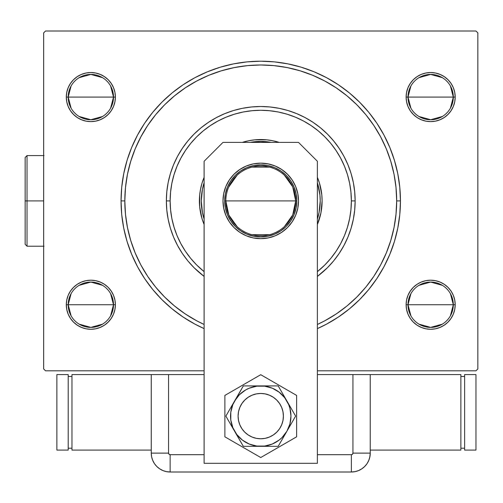 <?xml version="1.0" encoding="UTF-8"?>
<svg xmlns="http://www.w3.org/2000/svg" width="503" height="503" viewBox="0 0 503 503"><rect width="100%" height="100%" fill="white"/><g stroke="black" fill="none" stroke-linecap="round" stroke-linejoin="round"><path stroke-width="0.75" d="M380.608 265.006A135.923 135.923 0 0 0 396.672 200.904L400.451 200.904A139.702 139.702 0 0 1 317.387 328.61L326.604 324.108L338.362 317.06L349.378 308.892L359.532 299.687L368.737 289.533L376.904 278.517L383.952 266.76L389.812 254.367L394.434 241.459L397.766 228.161L399.778 214.599L400.451 200.904L399.778 187.21L397.766 173.654L394.434 160.356L389.812 147.448L383.952 135.056L376.904 123.292L368.737 112.282L359.532 102.122L349.378 92.917L338.362 84.749L326.604 77.701L314.212 71.841L301.303 67.226L288.005 63.894L274.443 61.882L260.749 61.209L247.055 61.882L233.499 63.894L220.201 67.226L207.293 71.841L194.894 77.701L183.136 84.749L172.127 92.917L161.966 102.122L152.761 112.282L144.594 123.292L137.545 135.056L131.685 147.448L127.064 160.356L123.738 173.654L121.726 187.21L121.053 200.904L124.826 200.904A135.923 135.923 0 0 0 140.89 265.006A135.923 135.923 0 0 1 140.89 136.81A135.923 135.923 0 0 0 124.826 200.904L121.053 200.904A139.702 139.702 0 0 1 260.749 61.209A139.702 139.702 0 0 1 400.451 200.904L396.672 200.904A135.923 135.923 0 0 0 380.608 136.81A135.923 135.923 0 0 1 380.608 265.006L373.817 276.348A135.923 135.923 0 0 1 336.186 313.973A135.923 135.923 0 0 0 373.817 276.348M373.817 125.467A135.923 135.923 0 0 0 336.186 87.836A135.923 135.923 0 0 1 373.817 125.467L380.626 136.835L386.329 148.888L390.818 161.45L386.329 148.888M324.85 81.046A135.923 135.923 0 0 0 196.654 81.046A135.923 135.923 0 0 1 324.85 81.046L336.186 87.836M185.311 87.836A135.923 135.923 0 0 0 147.681 125.467A135.923 135.923 0 0 1 185.311 87.836L196.679 81.033L208.732 75.331L221.295 70.835L208.732 75.331M450.43 293.683L453.31 304.736A22.654 22.654 0 0 0 430.656 282.082A22.654 22.654 0 0 0 408.002 304.736L406.11 304.736A24.54 24.54 0 0 1 430.656 280.196A24.54 24.54 0 0 1 455.196 304.736L408.002 304.736A22.654 22.654 0 0 1 430.656 282.082A22.654 22.654 0 0 1 453.31 304.736L450.43 315.79M110.622 293.683L113.502 304.736A22.654 22.654 0 0 0 90.848 282.082A22.654 22.654 0 0 0 68.194 304.736L66.302 304.736A24.54 24.54 0 0 1 90.848 280.196A24.54 24.54 0 0 1 115.388 304.736L68.194 304.736A22.654 22.654 0 0 1 90.848 282.082A22.654 22.654 0 0 1 113.502 304.736L110.622 315.79M110.622 86.026L113.502 97.079A22.654 22.654 0 0 0 90.848 74.425A22.654 22.654 0 0 0 68.194 97.079L66.302 97.079A24.54 24.54 0 0 1 90.848 72.533A24.54 24.54 0 0 1 115.388 97.079L68.194 97.079A22.654 22.654 0 0 1 90.848 74.425A22.654 22.654 0 0 1 113.502 97.079L110.622 108.126M450.43 86.026L453.31 97.079A22.654 22.654 0 0 0 430.656 74.425A22.654 22.654 0 0 0 408.002 97.079L406.11 97.079A24.54 24.54 0 0 1 430.656 72.533A24.54 24.54 0 0 1 455.196 97.079L408.002 97.079A22.654 22.654 0 0 1 430.656 74.425A22.654 22.654 0 0 1 453.31 97.079L450.43 108.126M71.074 315.79L68.194 304.736L71.074 293.683M79.185 285.314L90.848 282.082L102.511 285.314M410.882 108.126L408.002 97.079L410.882 86.026M418.993 77.657L430.656 74.425L442.319 77.657M410.882 315.79L408.002 304.736L410.882 293.683M418.993 285.314L430.656 282.082L442.319 285.314M71.074 108.126L68.194 97.079L71.074 86.026M79.185 77.657L90.848 74.425L102.511 77.657M475.964 31.004L45.54 31.004L475.964 31.004L477.85 32.89L477.85 368.925L477.85 32.89L475.964 31.004M43.648 32.89L43.648 368.925L43.648 32.89L45.54 31.004L43.648 32.89M45.54 370.812L204.117 370.812L45.54 370.812L43.648 368.925L45.54 370.812M317.387 370.812L475.964 370.812L317.387 370.812M113.521 295.343L111.251 291.105L108.202 287.383L104.479 284.333L100.235 282.064L95.633 280.668L90.848 280.196L86.057 280.668L81.455 282.064L77.21 284.333L73.495 287.383L70.439 291.105L68.175 295.343L66.773 299.951L66.302 304.736L66.773 309.527L68.175 314.13L70.439 318.374L73.495 322.09L77.21 325.139L81.455 327.409L86.057 328.805L90.848 329.276L95.633 328.805L100.235 327.409L104.479 325.139L108.202 322.09L111.251 318.374L113.521 314.13L114.917 309.527L115.388 304.736L114.917 299.951L113.521 295.343L111.251 291.105M108.202 79.725L104.479 76.67L100.235 74.4L95.633 73.004L90.848 72.533L86.057 73.004L81.455 74.4L77.21 76.67L73.495 79.725L70.439 83.441L68.175 87.685L66.773 92.288L66.302 97.079L66.773 101.864L68.175 106.466L70.439 110.71L73.495 114.433L77.21 117.482L81.455 119.752L86.057 121.148L90.848 121.619L95.633 121.148L100.235 119.752L104.479 117.482L108.202 114.433L111.251 110.71L113.521 106.466L114.917 101.864L115.388 97.079L114.917 92.288L113.521 87.685L111.251 83.441L108.202 79.725L104.479 76.67M451.059 110.71L453.329 106.466L454.725 101.864L455.196 97.079L454.725 92.288L453.329 87.685L451.059 83.441L448.01 79.725L444.287 76.67L440.043 74.4L435.441 73.004L430.656 72.533L425.865 73.004L421.263 74.4L417.018 76.67L413.303 79.725L410.247 83.441L407.983 87.685L406.581 92.288L406.11 97.079L406.581 101.864L407.983 106.466L410.247 110.71L413.303 114.433L417.018 117.482L421.263 119.752L425.865 121.148L430.656 121.619L435.441 121.148L440.043 119.752L444.287 117.482L448.01 114.433L451.059 110.71L453.329 106.466L454.725 101.864L455.196 97.079L454.725 92.288L453.329 87.685M453.329 314.13L454.725 309.527L455.196 304.736L454.725 299.951L453.329 295.343L451.059 291.105L448.01 287.383L444.287 284.333L440.043 282.064L435.441 280.668L430.656 280.196L425.865 280.668L421.263 282.064L417.018 284.333L413.303 287.383L410.247 291.105L407.983 295.343L406.581 299.951L406.11 304.736L406.581 309.527L407.983 314.13L410.247 318.374L413.303 322.09L417.018 325.139L421.263 327.409L425.865 328.805L430.656 329.276L435.441 328.805L440.043 327.409L444.287 325.139L448.01 322.09L451.059 318.374L453.329 314.13L454.725 309.527L455.196 304.736L454.725 299.951L453.329 295.343L451.059 291.105L448.01 287.383L444.287 284.333M477.85 368.925L475.964 370.812L477.85 368.925M121.053 200.904L121.726 214.599L123.738 228.161L127.064 241.459L131.685 254.367L137.545 266.76L144.594 278.517L152.761 289.533L161.966 299.687L172.127 308.892L183.136 317.06L194.894 324.108L204.117 328.61A139.702 139.702 0 0 1 121.053 200.904M407.983 106.466L410.247 110.71M413.303 114.433L417.018 117.482M430.656 121.619L435.441 121.148M444.287 117.482L448.01 114.433M448.01 79.725L444.287 76.67M435.441 73.004L430.656 72.533M68.175 87.685L66.773 92.288L66.302 97.079L66.773 101.864L68.175 106.466L70.439 110.71L73.495 114.433L77.21 117.482M86.057 121.148L90.848 121.619M113.521 106.466L114.917 101.864M90.848 72.533L86.057 73.004M77.21 76.67L73.495 79.725M70.439 291.105L68.175 295.343L66.773 299.951L66.302 304.736L66.773 309.527L68.175 314.13M73.495 322.09L77.21 325.139M86.057 328.805L90.848 329.276M108.202 287.383L104.479 284.333M90.848 280.196L86.057 280.668M77.21 284.333L73.495 287.383M413.303 322.09L417.018 325.139M430.656 329.276L435.441 328.805M444.287 325.139L448.01 322.09M435.441 280.668L430.656 280.196M407.983 295.343L406.581 299.951M324.85 320.769A135.923 135.923 0 0 1 317.387 324.466A135.923 135.923 0 0 0 324.85 320.769L317.387 324.466A135.923 135.923 0 0 0 396.672 200.904L396.018 214.228L394.063 227.425L390.818 240.365L386.329 252.921L380.626 264.98M196.654 320.769A135.923 135.923 0 0 0 204.117 324.466A135.923 135.923 0 0 1 196.654 320.769L185.311 313.973A135.923 135.923 0 0 1 147.681 276.348A135.923 135.923 0 0 0 185.311 313.973M130.679 240.365L135.175 252.921L130.679 240.365L127.441 227.425L125.48 214.228L124.826 200.904A135.923 135.923 0 0 1 260.749 64.981A135.923 135.923 0 0 1 396.672 200.904L396.018 187.581L394.063 174.39L390.818 161.45M140.89 136.81L147.681 125.467M90.848 97.079L113.502 97.079A22.654 22.654 0 0 1 90.848 119.733A22.654 22.654 0 0 1 68.194 97.079L90.848 97.079M102.511 116.495L90.848 119.733L79.185 116.495M430.656 304.736L453.31 304.736A22.654 22.654 0 0 1 430.656 327.39A22.654 22.654 0 0 1 408.002 304.736L430.656 304.736M442.319 324.158L430.656 327.39L418.993 324.158M430.656 97.079L453.31 97.079A22.654 22.654 0 0 1 430.656 119.733A22.654 22.654 0 0 1 408.002 97.079L430.656 97.079M442.319 116.495L430.656 119.733L418.993 116.495M90.848 304.736L113.502 304.736A22.654 22.654 0 0 1 90.848 327.39A22.654 22.654 0 0 1 68.194 304.736L90.848 304.736M102.511 324.158L90.848 327.39L79.185 324.158M453.31 97.079L455.196 97.079A24.54 24.54 0 0 1 430.656 121.619A24.54 24.54 0 0 1 406.11 97.079L408.002 97.079A22.654 22.654 0 0 0 430.656 119.733A22.654 22.654 0 0 0 453.31 97.079M113.502 97.079L115.388 97.079A24.54 24.54 0 0 1 90.848 121.619A24.54 24.54 0 0 1 66.302 97.079L68.194 97.079A22.654 22.654 0 0 0 90.848 119.733A22.654 22.654 0 0 0 113.502 97.079M113.502 304.736L115.388 304.736A24.54 24.54 0 0 1 90.848 329.276A24.54 24.54 0 0 1 66.302 304.736L68.194 304.736A22.654 22.654 0 0 0 90.848 327.39A22.654 22.654 0 0 0 113.502 304.736M453.31 304.736L455.196 304.736A24.54 24.54 0 0 1 430.656 329.276A24.54 24.54 0 0 1 406.11 304.736L408.002 304.736A22.654 22.654 0 0 0 430.656 327.39A22.654 22.654 0 0 0 453.31 304.736M317.387 276.417L327.497 267.653L333.715 260.787L339.236 253.349L343.995 245.401L347.957 237.026L351.075 228.305L353.326 219.321L354.684 210.16L355.143 200.904L351.364 200.904A90.615 90.615 0 0 1 317.387 271.645L324.825 264.98L330.798 258.391L336.092 251.249L340.663 243.622L344.467 235.586L347.466 227.211L349.623 218.585L350.931 209.789L351.364 200.904L350.931 192.027L349.623 183.23L347.466 174.604L344.467 166.229L340.663 158.194L336.092 150.56L330.798 143.418L324.825 136.829L318.236 130.862L311.093 125.561L303.466 120.99L295.424 117.186L287.056 114.194L278.429 112.031L269.633 110.729L260.749 110.289L251.871 110.729L243.075 112.031L234.448 114.194L226.073 117.186L218.032 120.99L210.405 125.561L203.262 130.862L196.673 136.829L190.706 143.418L185.406 150.56L180.835 158.194L177.031 166.229L174.038 174.604L171.875 183.23L170.574 192.027L170.133 200.904L166.361 200.904A94.394 94.394 0 0 0 204.117 276.417A94.394 94.394 0 0 1 260.749 106.517A94.394 94.394 0 0 1 317.387 276.417A94.394 94.394 0 0 0 355.143 200.904L354.684 191.656L353.326 182.488L351.075 173.504L347.957 164.783L343.995 156.408L339.236 148.467L333.715 141.022L327.497 134.163L320.631 127.938L313.193 122.424L305.246 117.658L296.871 113.703L288.15 110.578L279.165 108.327L270.004 106.969L260.749 106.517L251.5 106.969L242.333 108.327L233.348 110.578L224.627 113.703L216.252 117.658L208.311 122.424L200.867 127.938L194.007 134.163L187.782 141.022L182.268 148.467L177.502 156.408L173.541 164.783L170.423 173.504L168.172 182.488L166.814 191.656L166.361 200.904L166.814 210.16L168.172 219.321L170.423 228.305L173.541 237.026L177.502 245.401L182.268 253.349L187.782 260.787L194.007 267.653L204.117 276.417M204.117 271.645A90.615 90.615 0 0 1 170.133 200.904L170.574 209.789L171.875 218.585L174.038 227.211L177.031 235.586L180.835 243.622L185.406 251.249L190.706 258.391L196.673 264.98L204.117 271.645M202.439 212.555A59.467 59.467 0 0 0 204.117 219.038L202.426 212.505L201.282 200.904A59.467 59.467 0 0 1 204.117 182.771A59.467 59.467 0 0 0 202.439 189.254M254.889 141.727A59.467 59.467 0 0 0 250.198 142.387A59.467 59.467 0 0 1 271.306 142.387A59.467 59.467 0 0 0 266.615 141.727M319.065 189.254A59.467 59.467 0 0 0 317.387 182.771A59.467 59.467 0 0 1 320.216 200.904L319.072 212.505L317.387 219.038A59.467 59.467 0 0 0 319.065 212.555M320.216 200.879A59.467 59.467 0 0 0 319.933 195.114M319.927 195.045A59.467 59.467 0 0 0 319.084 189.354M266.546 141.72A59.467 59.467 0 0 0 260.78 141.437M260.724 141.437A59.467 59.467 0 0 0 254.958 141.72M202.42 189.354A59.467 59.467 0 0 0 201.571 195.045M201.565 195.114A59.467 59.467 0 0 0 201.282 200.879M317.387 177.308L319.462 183.098L321.807 194.894A61.353 61.353 0 0 0 317.387 177.308A61.353 61.353 0 0 1 322.102 200.904A61.353 61.353 0 0 0 321.813 194.913M279.178 142.387A61.353 61.353 0 0 0 266.785 139.847L272.72 140.733L279.178 142.387A61.353 61.353 0 0 0 242.327 142.387L248.784 140.733L254.738 139.847L266.766 139.847M266.747 139.847A61.353 61.353 0 0 0 254.757 139.847M254.719 139.847A61.353 61.353 0 0 0 242.327 142.387M204.117 177.308A61.353 61.353 0 0 0 199.395 200.904A61.353 61.353 0 0 1 204.117 177.308L202.036 183.098L200.401 189.832M196.679 320.782L204.117 324.466A135.923 135.923 0 0 1 124.826 200.904L125.48 187.581L127.441 174.39L130.679 161.45L135.175 148.888L140.878 136.835M321.807 194.894L322.102 200.904L320.927 212.876L317.387 224.501A61.353 61.353 0 0 0 322.102 200.904A61.353 61.353 0 0 1 317.387 224.501M199.691 206.94A61.353 61.353 0 0 0 204.117 224.501L202.036 218.717L199.691 206.922L199.691 194.894L200.578 188.939M221.295 70.835L234.235 67.597L247.426 65.635L260.749 64.981L274.072 65.635L287.27 67.597L300.209 70.835L312.765 75.331L324.825 81.033M373.767 276.424L365.819 287.138L356.86 297.022L346.982 305.975L336.186 313.973M185.236 313.922L174.522 305.975L164.638 297.022L155.679 287.138L147.681 276.348M140.89 265.006L135.175 252.921M390.818 240.365L386.329 252.921M336.268 313.922L324.825 320.782M147.737 276.424L140.878 264.98M130.679 161.45L135.175 148.888M147.737 125.392L155.679 114.678L164.638 104.794L174.522 95.834L185.236 87.893M300.209 70.835L312.765 75.331M336.268 87.893L346.982 95.834L356.86 104.794L365.819 114.678L373.767 125.392M204.117 224.501A61.353 61.353 0 0 1 199.395 200.904A61.353 61.353 0 0 0 199.691 206.903M320.927 212.876L321.096 211.977M272.72 140.733L271.821 140.557M203.847 218.17L204.117 219.038A59.467 59.467 0 0 1 201.282 200.904L202.426 189.304L204.117 182.771M250.198 142.387L260.749 141.437L271.306 142.387M317.657 183.645L319.933 195.076L320.216 200.904A59.467 59.467 0 0 1 317.387 219.038M201.282 200.936A59.467 59.467 0 0 0 201.565 206.702M201.571 206.771A59.467 59.467 0 0 0 202.42 212.461M319.084 212.461A59.467 59.467 0 0 0 319.927 206.771M319.933 206.702A59.467 59.467 0 0 0 320.216 200.936M203.847 183.645L203.369 185.286M317.657 218.17L318.129 216.523M355.143 200.904A94.394 94.394 0 0 0 260.749 106.517A94.394 94.394 0 0 0 166.361 200.904L170.133 200.904A90.615 90.615 0 0 1 260.749 110.289A90.615 90.615 0 0 1 351.364 200.904L355.143 200.904M284.39 175.195L292.727 186.871L295.676 200.904A34.927 34.927 0 0 0 260.749 165.984A34.927 34.927 0 0 0 225.828 200.904L224.69 200.904A36.059 36.059 0 0 1 260.749 164.852A36.059 36.059 0 0 1 296.808 200.904L225.828 200.904A34.927 34.927 0 0 1 260.749 165.984A34.927 34.927 0 0 1 295.676 200.904L292.727 214.944L284.39 226.614M228.626 187.21L237.114 175.195M251.934 167.115L269.57 167.115M224.69 200.904L225.388 193.869L227.438 187.11L230.77 180.873L235.253 175.409L240.717 170.926L246.954 167.593L253.713 165.544L260.749 164.852L267.785 165.544L274.55 167.593L280.781 170.926L286.245 175.409L290.734 180.873L294.06 187.11L296.116 193.869L296.808 200.904L296.116 207.94L294.06 214.706L290.734 220.936L286.245 226.4L280.781 230.89L274.55 234.222L267.785 236.272L260.749 236.963L253.713 236.272L246.954 234.222L240.717 230.89L235.253 226.4L230.77 220.936L227.438 214.706L225.388 207.94L224.69 200.904L295.676 200.904A34.927 34.927 0 0 1 260.749 235.832A34.927 34.927 0 0 1 225.828 200.904A34.927 34.927 0 0 0 260.749 235.832A34.927 34.927 0 0 0 295.676 200.904L296.808 200.904A36.059 36.059 0 0 1 260.749 236.963A36.059 36.059 0 0 1 224.69 200.904M269.57 234.7L251.934 234.7M237.114 226.614L228.771 214.944L225.828 200.904M283.403 416.119A22.654 22.654 0 0 1 260.749 438.773A22.654 22.654 0 0 1 238.095 416.119A22.654 22.654 0 0 1 260.749 393.465A22.654 22.654 0 0 1 283.403 416.119L282.969 411.699L281.68 407.449L279.586 403.532L276.769 400.099L273.336 397.282L269.419 395.188L265.169 393.899L260.749 393.465L256.329 393.899L252.078 395.188L248.168 397.282L244.735 400.099L241.912 403.532L239.818 407.449L238.529 411.699L238.095 416.119L238.529 420.539L239.818 424.79L241.912 428.707L244.735 432.14L248.168 434.957L252.078 437.05L256.329 438.339L260.749 438.773L265.169 438.339L269.419 437.05L273.336 434.957L276.769 432.14L279.586 428.707L281.68 424.79L282.969 420.539L283.403 416.119M279.989 428.078L278.725 429.908L279.989 428.078M248.79 435.359L246.96 434.089L248.79 435.359M241.515 404.154L242.779 402.325L241.515 404.154M272.714 396.88L274.544 398.143L272.714 396.88M229.355 179.929L225.866 186.456L223.722 193.542L222.992 200.904A37.756 37.756 0 0 1 260.749 163.148A37.756 37.756 0 0 1 298.505 200.904L297.782 193.542L295.632 186.456L292.142 179.929L287.446 174.208L281.724 169.511L275.198 166.021L268.118 163.877L260.749 163.148L253.386 163.877L246.3 166.021L239.774 169.511L234.052 174.208L229.355 179.929L225.866 186.456L223.722 193.542L222.992 200.904L223.722 208.273L225.866 215.353L229.355 221.88L234.052 227.601L239.774 232.298L246.3 235.788L253.386 237.938L260.749 238.661L268.118 237.938L275.198 235.788L281.724 232.298L287.446 227.601L292.142 221.88L295.632 215.353L297.782 208.273L298.505 200.904L297.782 193.542M298.505 142.387L317.387 161.262L317.387 463.313L204.117 463.313L204.117 161.262L222.992 142.387L298.505 142.387L222.992 142.387L204.117 161.262L204.117 463.313L317.387 463.313L317.387 161.262L298.505 142.387M292.142 221.88L295.632 215.353L297.782 208.273L298.505 200.904A37.756 37.756 0 0 1 260.749 238.661A37.756 37.756 0 0 1 222.992 200.904L223.722 208.273M246.3 235.788L253.386 237.938M268.118 237.938L275.198 235.788L281.724 232.298M295.632 186.456L292.142 179.929M224.879 395.408L224.879 436.824L260.749 457.535L296.619 436.824L296.619 395.408L260.749 374.704L224.879 395.408L224.879 436.824L260.749 457.535L296.619 436.824L296.619 395.408L260.749 374.704L224.879 395.408M234.593 401.017L225.872 416.119L243.314 446.324L278.19 446.324L295.626 416.119L278.19 385.914L243.314 385.914L232.845 404.557L230.802 412.177L230.802 420.062L232.845 427.676L236.787 434.504L242.364 440.081L249.192 444.023L256.807 446.067L264.691 446.067L272.312 444.023L279.14 440.081L282.108 437.478L286.911 431.222L289.929 423.935L290.954 416.119L289.929 408.298L288.659 404.557L284.711 397.728L279.14 392.158L272.312 388.209L264.691 386.172L256.807 386.172L249.192 388.209L245.646 389.957L239.39 394.761L234.593 401.017A30.205 30.205 0 0 1 260.749 385.914L243.314 385.914L225.872 416.119L243.314 446.324L278.19 446.324L295.626 416.119L278.19 385.914L260.749 385.914A30.205 30.205 0 0 1 286.911 431.222A30.205 30.205 0 0 1 234.593 431.222A30.205 30.205 0 0 1 234.593 401.017M277.285 431.605L275.688 433.152M273.946 434.535L272.079 435.736M270.098 436.755L268.03 437.572M265.892 438.182L263.71 438.578M261.491 438.761L259.271 438.723L261.491 438.761M257.058 438.471L254.889 438M252.77 437.321L250.733 436.434M245.263 432.655L243.716 431.052M242.339 429.317L241.132 427.443L242.339 429.317M240.113 425.469L239.296 423.4M238.686 421.263L238.29 419.074M238.108 416.861L238.145 414.635M238.397 412.429L238.868 410.253M239.547 408.14L240.434 406.097M244.219 400.633L245.816 399.086M247.558 397.703L249.425 396.496M251.399 395.484L253.468 394.666M255.606 394.056L257.794 393.66M260.007 393.478L262.233 393.509L260.007 393.478M264.44 393.767L266.615 394.239M268.728 394.918L270.771 395.798M276.235 399.583L277.782 401.18M279.165 402.922L280.372 404.789L279.165 402.922M281.384 406.77L282.202 408.838M282.812 410.976L283.208 413.164M283.39 415.377L283.359 417.597M283.101 419.81L282.629 421.979M281.95 424.098L281.07 426.135M279.593 428.701A22.654 22.654 0 0 1 248.79 435.359A22.654 22.654 0 0 1 241.132 404.789M370.246 374.584L317.387 374.584L352.943 374.584L352.943 453.121L352.943 374.584L370.246 374.584L370.246 453.121L370.246 374.584L460.861 374.584L460.861 450.097L460.861 374.584L370.246 374.584L370.246 453.121L352.943 453.121L370.246 453.121L370.246 374.584M317.387 454.693L351.364 454.693L352.477 454.234L352.943 453.121A1.578 1.578 0 0 1 351.364 454.693L351.364 471.996L355.049 471.638L358.589 470.563L361.852 468.815L364.713 466.47L367.064 463.609L368.806 460.346L369.881 456.799L370.246 453.121L369.881 456.799L368.806 460.346L367.064 463.609L364.713 466.47L361.852 468.815L358.589 470.563L355.049 471.638L351.364 471.996A18.881 18.881 0 0 0 370.246 453.121A18.881 18.881 0 0 1 351.364 471.996L351.364 454.693L317.387 454.693M168.562 374.584L151.258 374.584L151.258 453.121L151.617 456.799L152.692 460.346L154.44 463.609L156.785 466.47L159.646 468.815L162.909 470.563L166.449 471.638L170.133 471.996L351.364 471.996L170.133 471.996L351.364 471.996L170.133 471.996L170.133 454.693L204.117 454.693L170.133 454.693L170.133 471.996L166.449 471.638L162.909 470.563L159.646 468.815L156.785 466.47L154.44 463.609L152.692 460.346L151.617 456.799L151.258 453.121A18.881 18.881 0 0 0 170.133 471.996A18.881 18.881 0 0 1 151.258 453.121L168.562 453.121L169.021 454.234L170.133 454.693A1.578 1.578 0 0 1 168.562 453.121L151.258 453.121L151.258 374.584L151.258 453.121L151.258 374.584L168.562 374.584L168.562 453.121L168.562 374.584L204.117 374.584L168.562 374.584M370.246 453.121L369.755 457.384L370.246 453.121M368.548 460.943L369.491 458.39M460.861 450.097L370.246 450.097L460.861 450.097M460.861 376.477L464.634 376.477L460.861 376.477M464.634 448.211L460.861 448.211L464.634 448.211M464.634 374.584L475.964 374.584L475.964 450.097L464.634 450.097L464.634 374.584L475.964 374.584L475.964 450.097L464.634 450.097L464.634 374.584M71.967 374.584L71.967 450.097L71.967 374.584L151.258 374.584L71.967 374.584M151.258 450.097L71.967 450.097L151.258 450.097M71.967 448.211L68.194 448.211L71.967 448.211M68.194 376.477L71.967 376.477L68.194 376.477M68.194 450.097L56.864 450.097L56.864 374.584L68.194 374.584L68.194 450.097L56.864 450.097L56.864 374.584L68.194 374.584L68.194 450.097M27.036 200.904L27.036 246.212L27.036 200.904L25.15 200.904L25.15 244.326L25.15 157.489L27.036 155.597L27.036 246.212L25.15 244.326L25.15 200.904L43.648 200.904L27.036 200.904L27.036 155.597L27.036 200.904M25.15 200.904L25.15 157.489L25.15 200.904M44.031 246.212L27.036 246.212L25.15 244.326M44.031 155.597L27.036 155.597L25.15 157.489"/></g></svg>
